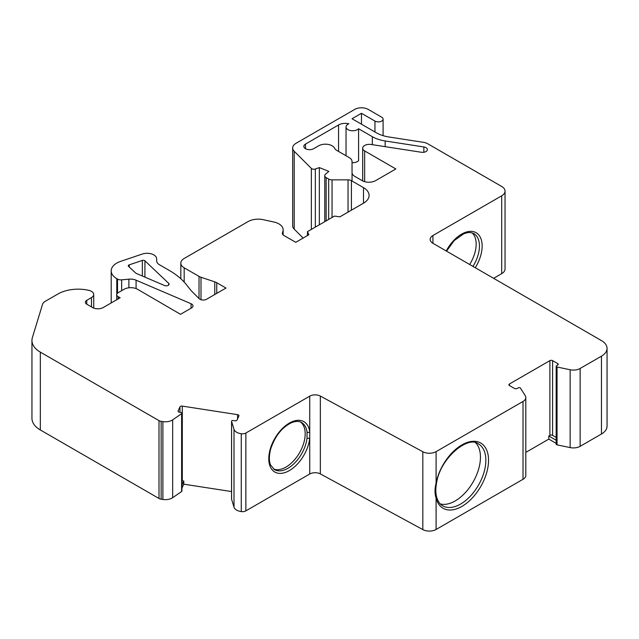 <?xml version="1.0" encoding="UTF-8"?>
<svg xmlns="http://www.w3.org/2000/svg" width="639" height="639" viewBox="0 0 639 639"><rect width="100%" height="100%" fill="white"/><g stroke="black" fill="none" stroke-linecap="round" stroke-linejoin="round"><path stroke-width="0.96" d="M303.142 238.051L294.204 229.113A11.438 6.606 180 0 1 292.678 225.815L292.678 147.976A11.438 6.606 0 0 1 296.025 143.304L354.733 109.405A9.537 5.503 0 0 1 368.216 109.405L381.699 117.193A4.769 2.756 180 0 1 383.096 119.134A4.769 2.756 180 0 1 380.149 121.682A4.769 2.756 180 0 1 374.957 121.083L361.474 113.303L352.041 118.75L376.283 132.744A28.603 16.51 180 0 0 389.103 137.018L423.433 142.329A9.537 5.503 0 0 1 427.707 143.751L501.695 186.468A11.438 6.606 0 0 1 505.042 191.141L505.042 268.979A11.438 6.606 180 0 1 501.695 273.652L501.695 195.814A11.438 6.606 0 0 0 505.042 191.141M86.76 304.204A4.769 2.756 180 0 1 85.37 302.255A4.769 2.756 180 0 1 86.76 300.314L86.76 304.204L92.495 307.511A7.628 4.401 0 0 0 103.278 307.511L120.132 297.782L118.111 296.616L118.111 298.948M493.604 278.324L501.695 273.652M607.05 348.383L607.05 426.221A19.066 11.007 180 0 1 601.467 434.009L601.467 356.163A19.066 11.007 0 0 0 607.05 348.383A19.066 11.007 0 0 0 601.467 340.595L432.93 243.291A9.537 5.503 180 0 1 430.143 239.401A9.537 5.503 180 0 1 432.93 235.511L501.695 195.814M557.048 444.848A1.326 0.767 180 0 1 556.178 444.121L556.178 366.283A1.326 0.767 180 0 0 557.048 367.002L557.048 444.848L570.14 447.596A9.537 5.503 180 0 0 580.14 446.318L601.467 434.009M556.178 443.362L548.813 439.105L525.809 452.388M509.443 385.549L509.443 383.991A1.909 1.102 180 0 0 508.892 384.766A1.909 1.102 180 0 0 509.443 385.549L514.499 388.464A1.909 1.102 180 0 0 517.199 388.464L518.285 387.841A1.326 0.767 180 0 1 520.466 388.121L525.234 395.677A9.537 5.503 180 0 1 525.809 397.562L525.809 475.408A9.537 5.503 180 0 1 523.014 479.298L523.014 401.452L436.102 451.637L436.102 483.028A37.661 21.742 -60 0 1 477.085 441.621A37.661 21.742 -60 0 1 477.085 492.166A37.661 21.742 -60 0 1 436.102 498.085C434.672 493.787 434.672 488.771 436.102 483.028A1.909 0.799 -169 0 0 436.629 482.613C440.295 458.075 468.115 435.247 478.451 443.913A35.752 20.64 120 0 1 478.451 485.193A35.752 20.64 120 0 1 442.699 505.832C439.824 504.235 437.787 501.232 436.605 496.838C435.558 492.781 435.566 488.044 436.629 482.613M436.605 496.854A1.909 1.334 -14 0 1 436.102 498.085L436.102 529.475L523.014 479.298M436.102 529.475A9.537 5.503 180 0 1 422.826 529.595L422.826 451.749A9.537 5.503 0 0 0 436.102 451.637M245.863 433.034L245.863 510.873A4.769 2.756 180 0 1 241.254 511.583L241.254 433.745A4.769 2.756 0 0 0 245.863 433.034L309.731 396.156A7.628 4.401 180 0 1 320.347 396.068L320.347 473.906L422.826 529.595M320.347 473.906A7.628 4.401 0 0 0 309.731 474.002L309.731 438.178A29.074 16.79 -60 0 1 278.292 473.251A29.074 16.79 -60 0 1 278.292 433.202A29.074 16.79 -60 0 1 309.731 431.98L309.731 438.178A1.909 0.951 6.1 0 1 307.039 437.971L307.039 432.172A27.173 15.687 120 0 0 301.584 422.539C299.156 421.021 295.817 421.061 291.584 422.667C281.879 427.403 274.882 436.253 270.616 449.233C268.188 459.114 269.938 463.594 270.601 465.024L274.411 469.601A27.173 15.687 120 0 0 294.172 463.515A27.173 15.687 120 0 0 307.039 437.971M245.863 510.873L309.731 474.002M240.927 511.535A9.537 5.503 180 0 1 234.01 507.174L231.59 499.251A1.326 0.767 180 0 1 231.566 499.123A1.326 0.767 180 0 1 231.59 498.987M231.566 491.567L183.784 484.178L181.931 488.172M181.931 480.8A1.909 1.102 180 0 1 182.307 480.832L182.307 406.108A1.909 1.102 180 0 0 179.966 406.883L178.121 410.869A1.909 1.102 180 0 0 178.057 411.157A1.909 1.102 180 0 0 179.471 412.219L180.949 412.451A1.326 0.767 180 0 1 181.931 413.185L181.931 491.032A1.326 0.767 180 0 1 181.62 491.519L172.666 497.685A9.537 5.503 180 0 1 162.897 499.466L162.897 421.62L161.148 421.349L161.148 499.195L162.897 499.466M161.148 499.195A4.769 2.756 180 0 1 159.007 498.484L159.007 420.638A4.769 2.756 0 0 0 161.148 421.349M86.76 300.314L91.481 297.582A7.628 4.401 0 0 0 93.717 294.475A7.628 4.401 0 0 0 88.981 290.394A28.603 16.51 0 0 0 57.917 294.004L45.201 301.344A9.537 5.503 0 0 0 42.557 304.276L32.381 337.576A28.603 16.51 0 0 0 31.95 340.443A28.603 16.51 0 0 0 40.329 352.121L40.329 429.959L159.007 498.484M40.329 429.959A28.603 16.51 180 0 1 31.95 418.289L31.95 340.443M142.329 276.016L142.329 260.408L129.222 264.85A1.909 1.102 180 0 0 128.279 265.8A1.909 1.102 180 0 0 128.567 266.375L135.811 273.133A1.909 1.102 180 0 0 136.299 273.436L164.519 285.513A2.86 1.653 0 0 0 167.514 285.665A2.86 1.653 0 0 0 169.087 284.187A2.86 1.653 0 0 0 168.672 283.333L144.925 260.792L144.925 277.126M142.329 260.408A1.909 1.102 180 0 1 144.925 260.792M338.558 151.443L338.558 124.972A9.537 5.503 180 0 1 348.878 123.766A6.67 3.85 0 0 0 346.034 126.921A6.67 3.85 0 0 0 351.075 130.66A6.67 3.85 0 0 0 358.583 128.751L358.583 160.669A6.67 3.85 0 0 1 352.041 162.673L352.041 181.021M372.329 144.678L372.329 136.69L358.583 128.751M372.329 136.69A28.603 16.51 0 0 0 385.157 140.963L385.157 146.666M338.558 124.972L305.522 144.047A5.719 3.299 0 0 0 303.844 146.379A5.719 3.299 0 0 0 307.375 149.43A5.719 3.299 0 0 0 313.613 148.719L318.669 145.796A9.537 5.503 180 0 1 334.572 148.168A9.537 5.503 180 0 0 336.993 150.54L349.245 157.609A9.537 5.503 0 0 1 352.041 161.507L352.041 172.514A9.537 5.503 180 0 0 354.829 176.404L362.145 180.629A9.537 5.503 180 0 0 375.628 180.629L395.853 168.952L364.645 150.932A6.67 3.85 180 0 1 362.688 148.208A6.67 3.85 180 0 1 371.091 144.486L421.389 152.266A4.769 2.756 0 0 0 427.387 149.614A4.769 2.756 0 0 0 423.857 146.954L385.157 140.963M311.361 229.417L311.361 168.424L294.204 151.275L294.204 229.113M311.361 168.424A2.86 1.653 0 0 0 315.331 169.008L319.34 167.594L328.837 171.404L325.618 174.072A4.769 2.756 0 0 0 324.764 175.645A4.769 2.756 0 0 0 326.162 177.594L326.162 220.87M328.678 219.417L328.678 179.048L326.162 177.594M328.678 179.048A4.769 2.756 0 0 0 332.048 179.855L332.048 217.468M348.039 212.132L348.039 179.855L332.048 179.855M348.039 179.855A4.769 2.756 180 0 1 351.41 180.661L351.41 210.183M180.821 278.748L180.821 263.14A11.438 6.606 0 0 1 184.176 258.468L248.084 221.573A14.298 8.259 180 0 1 263.276 219.696L273.915 222.029A14.298 8.259 180 0 1 283.141 229.744A14.298 8.259 180 0 1 282.965 231.038L282.422 233.019A4.769 2.756 0 0 0 282.358 233.451A4.769 2.756 0 0 0 283.756 235.4L295.745 242.317L308.893 234.729L307.463 231.661L334.429 216.094L339.9 216.829L363.495 203.202A19.066 11.007 0 0 0 369.078 195.422A19.066 11.007 0 0 0 363.495 187.634L351.41 180.661M180.821 263.14A11.438 6.606 0 0 0 184.176 267.813L199.025 276.383A9.537 5.503 0 0 0 200.997 277.262L200.997 299.699M214.776 294.515L214.776 281.855L200.997 277.262M214.776 281.855A9.537 5.503 180 0 1 216.749 282.726L216.749 293.381M128.894 287.782L128.894 279.179L121.65 279.85A4.769 2.756 180 0 1 117.52 279.083L116.785 278.66A19.066 11.007 180 0 1 111.202 270.872A19.066 11.007 180 0 1 120.627 261.375L142.281 254.05A9.537 5.503 180 0 1 151.818 254.01A9.537 5.503 180 0 1 156.635 258.763L156.659 260.888A9.537 5.503 180 0 0 159.446 264.746L169.135 270.337A85.802 49.538 0 0 1 186.54 284.826L191.189 290.705L199.128 298.653A4.769 2.756 180 0 0 206.629 299.22L225.974 288.053L216.749 282.726M128.894 279.179A9.537 5.503 180 0 1 136.083 280.194L136.083 288.588M118.111 296.616A4.769 2.756 0 0 1 116.713 294.667A4.769 2.756 0 0 1 118.111 292.718L124.062 289.283A9.537 5.503 0 0 1 137.577 289.299L180.502 314.308L191.604 307.894A4.769 2.756 0 0 0 193.002 305.945A4.769 2.756 0 0 0 191.077 303.741L136.083 280.194M40.329 352.121L159.007 420.638M181.931 413.185A1.326 0.767 180 0 1 181.62 413.681L172.666 419.847A9.537 5.503 180 0 1 162.897 421.62M182.307 406.108L237.556 414.655A1.909 1.102 180 0 1 238.97 415.717A1.909 1.102 180 0 1 238.906 416.005L237.053 419.991A1.909 1.102 180 0 1 234.721 420.766L233.235 420.534A1.326 0.767 180 0 0 231.566 421.277A1.326 0.767 180 0 0 231.59 421.413L234.01 429.336A9.537 5.503 180 0 0 240.927 433.697M320.347 396.068L422.826 451.749M525.809 397.562A9.537 5.503 180 0 1 523.014 401.452M509.443 383.991L549.891 360.636A1.909 1.102 180 0 1 552.591 360.636L557.647 363.559A1.909 1.102 180 0 1 558.206 364.334A1.909 1.102 180 0 1 557.647 365.117L556.561 365.74A1.326 0.767 180 0 0 556.178 366.283M557.048 367.002L570.14 369.757A9.537 5.503 180 0 0 580.14 368.471L601.467 356.163M292.678 147.976A11.438 6.606 0 0 0 294.204 151.275M307.463 235.551L307.463 231.661M319.34 167.594L319.34 224.808M361.474 113.303L361.474 124.198M183.784 484.178L183.784 481.063L182.307 480.832M183.784 481.063L181.931 485.057M548.813 439.105L548.813 435.998L549.891 435.367A1.909 1.102 180 0 1 552.591 435.367L556.178 437.435M556.178 440.247L548.813 435.998M440.295 503.947A35.752 20.64 120 0 0 466.638 491.159A35.752 20.64 120 0 0 480.456 457.165A35.752 20.64 120 0 0 475.608 442.771M273.476 468.97A27.173 15.687 120 0 0 292.846 461.654A27.173 15.687 120 0 0 305.019 436.804A27.173 15.687 120 0 0 305.186 433.809A27.173 15.687 120 0 0 300.57 422.052M469.665 264.506A27.173 15.687 120 0 0 472.133 232.852M309.731 396.156L309.731 431.98A1.909 1.238 173 0 1 307.039 432.172M374.957 121.083L374.957 131.977M580.14 446.318L580.14 368.471M241.254 511.583L241.254 433.745M446.23 250.967A29.074 16.79 -60 0 1 476.119 232.708A29.074 16.79 -60 0 1 475.256 267.725M432.93 235.511L432.93 243.291M91.481 297.582L91.481 306.928M191.077 308.198L191.077 303.741M121.65 290.681L121.65 279.85M117.52 293.133L117.52 279.083M116.785 294.188L116.785 278.66M199.025 298.549L199.025 276.383M184.176 267.813L184.176 282.055M282.965 234.793L282.965 231.038M282.422 233.882L282.422 233.019M363.495 203.202L363.495 187.634M315.331 169.008L315.331 227.125M168.672 283.333L168.672 285.05M129.222 264.85L129.222 266.99M423.857 146.954L423.857 152.266M305.522 144.047L305.522 148.719M364.645 150.932L364.645 181.668M237.556 418.904L237.556 414.655M231.59 421.413L231.59 499.251M234.01 507.174L234.01 429.336M179.966 406.883L179.966 412.299M178.121 410.869L178.121 411.444M172.666 419.847L172.666 497.685M181.62 413.681L181.62 491.519M552.591 360.636L552.591 435.367M557.647 363.559L557.647 365.117M549.891 435.367L549.891 360.636M570.14 447.596L570.14 369.757M472.956 266.399A27.173 15.687 120 0 0 473.819 233.578L470.695 232.548L467.932 232.572L463.826 233.714L454.145 240.623L446.533 251.143M383.096 135.652L383.096 119.134M93.717 308.086L93.717 294.475M111.202 302.934L111.202 270.872M283.141 234.96L283.141 229.744M362.688 180.917L362.688 148.208M231.566 499.123L231.566 421.277M324.764 221.677L324.764 175.645M116.713 294.667L116.713 299.755M346.034 155.764L346.034 126.921"/></g></svg>
